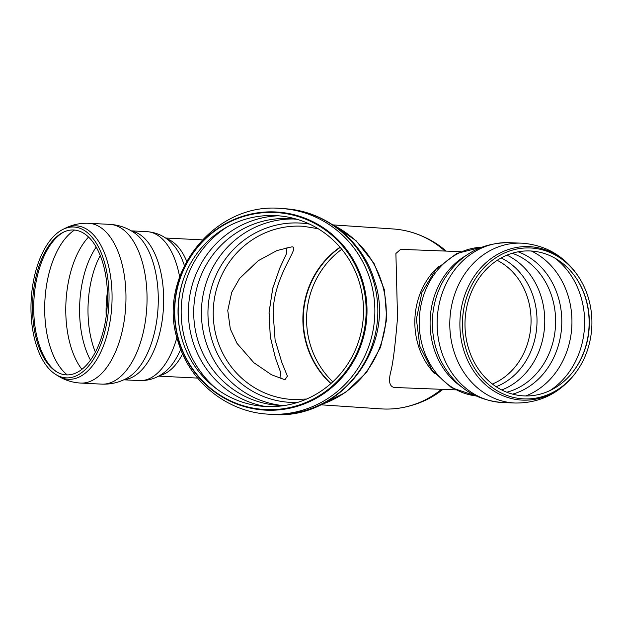 <?xml version="1.0" encoding="UTF-8"?>
<svg xmlns="http://www.w3.org/2000/svg" width="623" height="623" viewBox="0 0 623 623"><rect width="100%" height="100%" fill="white"/><g stroke="black" fill="none" stroke-linecap="round" stroke-linejoin="round"><path stroke-width="0.93" d="M400.667 249.34L395.901 253.499L397.529 317.73C395.2 345.547 392.957 363.505 390.8 371.604C388.331 381.323 389.523 386.618 394.359 387.483L455.429 389.85M465.077 320.315A72.533 62.168 -87.8 0 1 509.31 254.223A72.533 62.168 -87.8 0 1 577.139 279.579A72.533 62.168 -87.8 0 1 573.596 371.012A72.533 62.168 -87.8 0 1 503.446 390.792A72.533 62.168 -87.8 0 1 465.077 320.315M462.515 320.183A75.523 64.73 -87.8 0 1 508.57 251.365A75.523 64.73 -87.8 0 1 579.203 277.772A75.523 64.73 -87.8 0 1 575.512 372.975A75.523 64.73 -87.8 0 1 502.465 393.572A75.523 64.73 -87.8 0 1 462.515 320.183M442.937 389.359A89.221 86.566 93.9 0 1 414.544 404.506L412.403 405.176A90.078 87.407 -86.1 0 0 441.769 389.32M445.211 251.061A90.078 87.407 -86.1 0 0 423.772 236.849L425.805 237.799A89.221 86.566 93.9 0 1 446.169 251.1M280.981 378.916L280.693 372.499L275.475 358.069L270.32 336.981L269.035 312.839L272.679 288.527L279.945 267.719L286.471 253.717L286.985 247.417L286.502 253.639L280.062 267.454L272.819 287.99L269.074 312.1L270.234 336.428L275.382 357.797L280.661 372.414L280.981 378.916M332.799 381.837A85.818 83.272 93.9 0 1 341.754 249.27M273.139 313.042L275.101 340.026L281.845 362.469L287.405 376.167L284.937 379.757L271.581 374.812L253.896 362.742L237.02 343.382L230.323 328.96L227.761 310.534L231.717 292.296L239.575 278.481L258.148 260.764L276.931 250.563L291.058 247.035C302.708 244.528 273.497 274.252 273.139 313.042M363.404 315.316A95.568 92.726 93.9 0 1 220.558 391.61A95.568 92.726 93.9 0 1 228.353 226.266A95.568 92.726 93.9 0 1 363.404 315.316M366.036 315.425A98.636 95.708 93.9 0 1 218.595 394.172A98.636 95.708 93.9 0 1 226.64 223.517A98.636 95.708 93.9 0 1 366.036 315.425M107.335 303.892A72.533 37.357 92.9 0 1 56.054 371.464A72.533 37.357 92.9 0 1 32.692 300.574A72.533 37.357 92.9 0 1 63.04 232.387A72.533 37.357 92.9 0 1 107.335 303.892M108.877 303.954A75.523 38.899 92.9 0 1 55.478 374.306A75.523 38.899 92.9 0 1 31.15 300.496A75.523 38.899 92.9 0 1 62.752 229.498A75.523 38.899 92.9 0 1 108.877 303.954M549.852 390.629A77.275 66.233 92.2 0 0 554.984 258.187A77.275 66.233 -87.8 0 1 549.836 390.637M531.38 251.03A77.275 66.233 -87.8 0 1 571.883 325.159A77.275 66.233 -87.8 0 1 525.773 395.94M576.953 279.283A73.444 62.946 -87.8 0 1 573.386 371.292M497.17 260.328A66.427 56.942 -87.8 0 1 531.006 323.578A66.427 56.942 -87.8 0 1 492.38 384.025M501.149 257.938A68.787 58.959 -87.8 0 1 536.956 323.812A68.787 58.959 -87.8 0 1 496.165 386.719M506.951 255.142A71.855 61.584 -87.8 0 1 544.697 324.108A71.855 61.584 -87.8 0 1 501.733 389.959M512.199 253.257A71.855 61.584 -87.8 0 1 555.56 324.528A71.855 61.584 -87.8 0 1 506.818 392.233M518.126 251.817A73.903 63.344 -87.8 0 1 561.736 324.77A73.903 63.344 -87.8 0 1 512.612 394.133M575.512 372.975L574.92 373.769A76.808 65.836 -87.8 0 1 500.619 394.709A76.808 65.836 -87.8 0 1 459.984 320.074A76.808 65.836 -87.8 0 1 529.363 246.653A76.808 65.836 -87.8 0 1 578.666 276.931L579.203 277.772M441.232 361.426L441.068 361.091C454.385 386.455 474.897 400.262 502.605 402.528L515.276 403.019A79.985 68.561 -87.8 0 1 449.892 319.654A79.985 68.561 -87.8 0 1 521.467 243.165A79.985 68.561 -87.8 0 1 522.136 243.196M502.605 402.528A79.985 68.561 -87.8 0 1 437.221 319.163A79.985 68.561 -87.8 0 1 508.789 242.674L522.238 243.196C546.223 245.143 565.03 256.388 578.666 276.931M441.068 361.091A76.325 65.423 -87.8 0 1 444.238 279.221C459.47 254.971 480.987 242.791 508.789 242.674M461.043 386.47A74.565 63.912 -87.8 0 1 430.189 318.945A74.565 63.912 -87.8 0 1 466.113 255.469M475.77 395.878A74.565 63.912 -87.8 0 1 419.318 318.524A74.565 63.912 -87.8 0 1 481.524 247.23M434.465 373.317A69.145 59.263 -87.8 0 1 414.918 318.408A69.145 59.263 -87.8 0 1 438.6 266.527M412.403 405.176C402.762 408.151 392.911 409.42 382.849 408.976A90.156 87.477 93.9 0 1 380.996 408.867L382.849 408.976A90.156 87.477 93.9 0 0 441.458 389.305M423.772 236.849C414.038 232.332 403.829 229.708 393.152 228.968A90.156 87.477 93.9 0 1 444.923 251.053M340.002 247.183A86.768 84.191 -86.1 0 0 330.782 383.667M330.984 383.48A86.706 84.128 93.9 0 1 340.181 247.393M306.617 399.039L293.316 399.53A86.768 84.191 93.9 0 1 291.572 399.429A86.768 84.191 93.9 0 1 213.424 307.186A86.768 84.191 93.9 0 1 303.269 226.289L318.119 228.703M297.537 402.435A89.79 87.127 93.9 0 1 290.855 402.396A89.79 87.127 93.9 0 1 208.456 303.401A89.79 87.127 93.9 0 1 309.584 224.116M282.001 405.487A93.543 90.763 93.9 0 1 201.634 306.391A93.543 90.763 93.9 0 1 294.601 219M280.085 405.425A93.543 90.763 93.9 0 1 278.193 405.324A93.543 90.763 93.9 0 1 275.755 405.121A93.543 90.763 93.9 0 1 193.932 305.87A93.543 90.763 93.9 0 1 288.363 218.525A93.543 90.763 93.9 0 1 290.801 218.657M265.367 406.476A96.106 93.248 93.9 0 1 188.644 305.511A96.106 93.248 93.9 0 1 278.247 215.784M216.212 388.565A99.649 96.682 93.9 0 1 227.138 226.928M180.164 331.849A99.649 96.682 93.9 0 1 183.785 278.279M266.052 410.168A99.221 96.277 93.9 0 1 174.549 306.648A99.221 96.277 93.9 0 1 275.397 211.945A99.221 96.277 93.9 0 1 366.9 315.472A99.221 96.277 93.9 0 1 266.052 410.168M270.024 414.256A103.036 99.976 93.9 0 1 267.929 414.139C227.068 411.92 189.82 381.837 178.271 342.253C155.322 276.916 213.284 201.229 281.822 208.541A103.036 99.976 93.9 0 1 374.742 315.923A103.036 99.976 93.9 0 1 270.024 414.256M281.822 208.541L284.797 208.736A103.036 99.976 93.9 0 1 284.812 208.744A103.036 99.976 93.9 0 1 377.725 316.126A103.036 99.976 93.9 0 1 272.999 414.459A103.036 99.976 93.9 0 1 270.927 414.342A103.036 99.976 93.9 0 1 270.912 414.342L267.929 414.139M332.962 224.996A96.931 94.057 93.9 0 1 386.151 316.819A96.931 94.057 93.9 0 1 320.822 404.709M74.519 230.074A77.275 39.802 -87.1 0 0 44.872 301.189A77.275 39.802 -87.1 0 0 67.245 374.914A77.275 39.802 92.9 0 1 44.879 301.189A77.275 39.802 92.9 0 1 74.526 230.074M81.901 369.353A77.275 39.802 92.9 0 1 88.544 237.075M56.802 371.923A73.444 37.832 92.9 0 1 33.891 300.636A73.444 37.832 92.9 0 1 63.826 232.005M106.167 316.515A71.855 37.006 92.9 0 1 107.39 292.078M95.374 352.166A71.855 37.006 92.9 0 1 100.225 255.523M90.499 360.149A73.903 38.065 92.9 0 1 96.176 247.09M62.752 229.498L64.994 228.368A76.808 39.56 92.9 0 1 111.906 304.102A76.808 39.56 92.9 0 1 68.748 379.298A76.808 39.56 92.9 0 1 57.596 375.653L55.478 374.306M109.718 224.358A79.985 41.196 92.9 0 1 146.88 305.838A79.985 41.196 92.9 0 1 101.938 384.142A79.985 41.196 92.9 0 1 101.697 384.126L102.227 384.15C111.143 384.407 119.452 382.39 127.147 378.106A76.325 39.311 92.9 0 0 158.094 306.874A76.325 39.311 92.9 0 0 134.436 232.901C127.053 227.761 118.814 224.911 109.718 224.358L88.637 223.299A79.985 41.196 92.9 0 1 125.799 304.779A79.985 41.196 92.9 0 1 80.865 383.083A79.985 41.196 92.9 0 1 80.616 383.067C72.26 382.577 64.582 380.108 57.596 375.653M101.697 384.126L80.616 383.067M131.617 231.078A74.565 38.408 92.9 0 1 163.506 306.703A74.565 38.408 92.9 0 1 124.156 379.633M176.924 337.448A74.565 38.408 92.9 0 1 139.692 380.606A74.565 38.408 92.9 0 1 139.466 380.598L139.864 380.614C149.193 380.739 157.487 377.896 164.745 372.071A71.03 36.586 92.9 0 0 180.701 349.277M131.258 230.868L146.942 231.655A74.565 38.408 92.9 0 1 179.619 276.807M171.208 242.635L171.239 242.666A71.03 36.586 92.9 0 1 184.369 265.484M166.528 238.71A69.145 35.612 92.9 0 1 186.635 261.123M182.625 353.903A69.145 35.612 92.9 0 1 159.659 375.537M515.276 403.019C539.65 403.19 559.532 393.44 574.92 373.769M475.816 395.901L451.527 387.732L432.035 370.303L419.863 346.333L416.39 319.14L421.958 292.296L435.944 269.346L456.721 253.475L481.571 247.214M460.779 251.669L400.644 249.34M320.861 404.802L380.996 408.867M333.017 224.903L393.152 228.968M293.316 399.53L291.572 399.429M284.462 405.511L275.755 405.121M288.363 218.525L297.039 219.312M284.812 208.744C325.704 210.963 362.968 241.093 374.485 280.716C397.022 345.243 340.828 420.159 273.053 414.459L272.929 414.459M332.316 224.568L355.998 240.626L373.909 263.124L384.461 290.014L386.758 318.898L380.598 347.206L366.519 372.437L345.749 392.319L320.121 405.043M88.637 223.299C80.274 222.948 72.393 224.638 64.994 228.368M123.782 379.812L139.466 380.598M171.239 242.666C164.495 236.047 156.396 232.371 146.942 231.655M158.6 376.128L197.631 378.083M165.531 238.017L202.171 239.855"/></g></svg>
